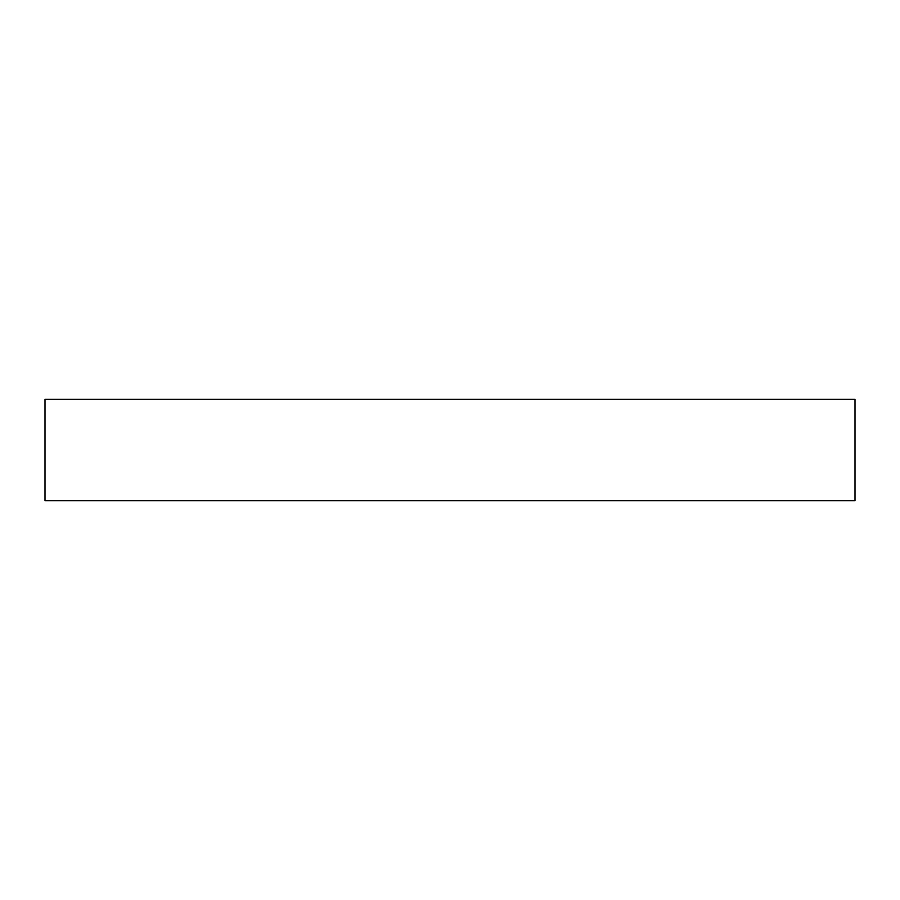 <?xml version="1.0" encoding="UTF-8"?>
<svg xmlns="http://www.w3.org/2000/svg" width="900" height="900" viewBox="0 0 900 900"><rect width="100%" height="100%" fill="white"/><g stroke="black" fill="none" stroke-linecap="round" stroke-linejoin="round"><path stroke-width="1.35" d="M855 399.375L855 500.625L45 500.625L45 399.375L855 399.375"/></g></svg>
